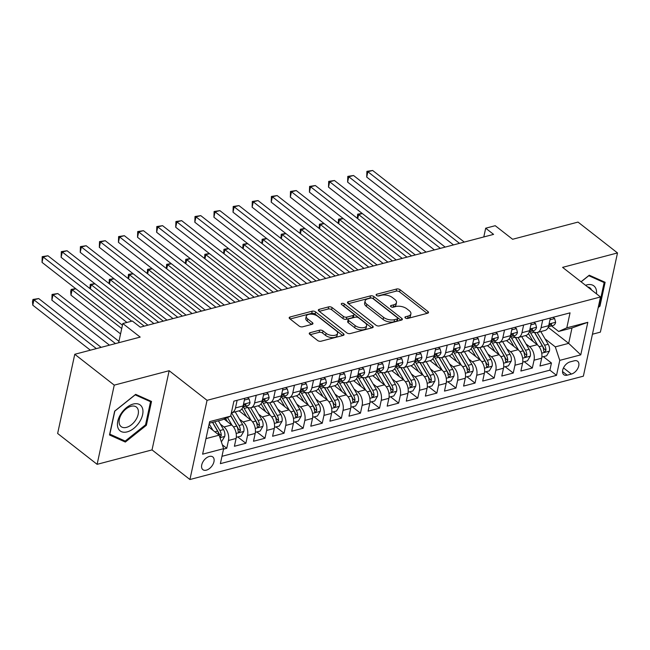 <?xml version="1.0" encoding="UTF-8"?>
<svg xmlns="http://www.w3.org/2000/svg" width="650" height="650" viewBox="0 0 650 650"><rect width="100%" height="100%" fill="white"/><g stroke="black" fill="none" stroke-linecap="round" stroke-linejoin="round"><path stroke-width="0.97" d="M405.316 317.956A1.731 0.861 12.2 0 0 407.713 318.459L427.635 313.227A2.478 1.227 12.2 0 0 428.504 312.536A2.478 1.227 12.2 0 0 427.96 311.521L400.059 289.721A2.478 1.227 12.2 0 0 396.63 289.006L376.716 294.231A1.731 0.861 12.2 0 0 376.106 294.718A1.731 0.861 12.2 0 0 376.488 295.425A1.731 0.861 12.2 0 0 378.885 295.929L381.461 295.254A7.922 3.924 12.2 0 1 392.421 297.554L394.745 299.374A7.922 3.924 12.2 0 1 396.484 302.616A7.922 3.924 12.2 0 1 393.705 304.826L391.129 305.5A1.731 0.861 12.2 0 0 390.52 305.979A1.731 0.861 12.2 0 0 390.902 306.694A1.731 0.861 12.2 0 0 393.299 307.198L395.874 306.516A7.922 3.924 12.2 0 1 406.835 308.815L409.159 310.635A7.922 3.924 12.2 0 1 410.906 313.885A7.922 3.924 12.2 0 1 408.127 316.087L405.543 316.761A1.731 0.861 12.2 0 0 404.934 317.249A1.731 0.861 12.2 0 0 405.316 317.956M206.367 470.153A8.068 4.891 128 0 0 213.127 464.051A8.068 4.891 128 0 0 212.818 456.95A8.068 4.891 128 0 0 209.332 456.454A8.068 4.891 128 0 0 202.564 462.564A8.068 4.891 128 0 0 202.881 469.666A8.068 4.891 128 0 0 206.367 470.153M310.131 332.686A2.478 1.227 12.2 0 0 309.262 333.369A2.478 1.227 12.2 0 0 309.806 334.384L317.631 340.502A2.478 1.227 12.2 0 0 321.059 341.217L343.176 335.408A2.478 1.227 12.2 0 0 344.045 334.726A2.478 1.227 12.2 0 0 343.501 333.71L315.599 311.902A2.478 1.227 12.2 0 0 312.179 311.188L290.054 316.997A2.478 1.227 12.2 0 0 289.185 317.688A2.478 1.227 12.2 0 0 289.729 318.703L299.187 326.089A2.478 1.227 12.2 0 0 302.616 326.812L312.081 324.317A2.478 1.227 12.2 0 0 312.951 323.635A2.478 1.227 12.2 0 0 312.406 322.619L307.718 318.955A6.622 3.283 12.2 0 1 306.256 316.241A6.622 3.283 12.2 0 1 310.854 314.137A6.622 3.283 12.2 0 1 317.744 316.322L336.115 330.671A6.622 3.283 12.2 0 1 337.569 333.385A6.622 3.283 12.2 0 1 332.971 335.489A6.622 3.283 12.2 0 1 326.081 333.304L323.026 330.915A2.478 1.227 12.2 0 0 319.597 330.192L310.131 332.686L309.766 334.36M592.442 334.222L600.381 332.134L617.5 252.939L578.021 222.089L512.606 239.273L495.235 225.704L485.688 228.207L493.586 234.382L140.254 327.186L132.356 321.019L122.809 323.529L118.649 342.753M114.246 385.133L97.118 464.327L152.027 449.906L169.154 370.711L114.246 385.133L74.766 354.283L140.181 337.098L122.809 323.529M169.154 370.711L207.058 400.327L600.494 296.977L583.367 376.171L189.93 479.521L207.058 400.327M617.5 252.939L562.591 267.361L600.494 296.977M375.936 325.187A2.478 1.227 12.2 0 0 379.364 325.91L401.481 320.092A2.478 1.227 12.2 0 0 402.35 319.41A2.478 1.227 12.2 0 0 401.806 318.394L373.904 296.587A2.478 1.227 12.2 0 0 370.484 295.872L348.359 301.681A2.478 1.227 12.2 0 0 347.49 302.372A2.478 1.227 12.2 0 0 348.034 303.387L375.936 325.187M342.989 305.606A1.731 0.861 12.2 0 1 343.826 306.028L344.289 303.883L372.653 326.048A2.478 1.227 12.2 0 1 373.197 327.064A2.478 1.227 12.2 0 1 372.328 327.754L350.212 333.564A2.478 1.227 12.2 0 1 346.783 332.849L318.882 311.041L319.207 309.343A2.478 1.227 12.2 0 0 318.338 310.026A2.478 1.227 12.2 0 0 318.882 311.041M319.207 309.343L328.673 306.857A2.478 1.227 12.2 0 1 332.101 307.572L343.411 316.412A2.478 1.227 12.2 0 0 346.84 317.135L353.121 315.486A2.478 1.227 12.2 0 0 353.99 314.795A2.478 1.227 12.2 0 0 353.446 313.779L341.664 304.574A1.731 0.861 12.2 0 1 341.283 303.867A1.731 0.861 12.2 0 1 342.485 303.314A1.731 0.861 12.2 0 1 344.289 303.883M97.118 464.327L57.639 433.477L74.766 354.283M223.519 449.134L226.761 448.281L222.357 444.844M220.358 424.141L223.982 426.977A10.083 6.272 75.3 0 1 228.451 440.473L236.088 438.466L234.398 446.274L245.863 443.267L237.77 436.946M239.46 419.12L243.084 421.956A10.083 6.272 75.3 0 1 247.553 435.451L255.19 433.444L253.5 441.261L264.956 438.254L256.872 431.933M258.554 414.107L262.186 416.942A10.083 6.272 75.3 0 1 266.646 430.438L274.292 428.431L272.602 436.247L284.058 433.233L275.966 426.912M277.656 409.094L281.279 411.921A10.083 6.272 75.3 0 1 285.748 425.425L293.386 423.418L291.696 431.226L303.16 428.22L295.067 421.899M296.757 404.072L300.381 406.908A10.083 6.272 75.3 0 1 304.85 420.404L312.488 418.397L310.798 426.213L322.254 423.199L314.169 416.878M315.851 399.059L319.483 401.887A10.083 6.272 75.3 0 1 323.944 415.391L331.581 413.384L329.899 421.192L341.356 418.186L333.263 411.864M334.953 394.038L338.577 396.874A10.083 6.272 75.3 0 1 343.046 410.369L350.683 408.363L348.993 416.179L360.457 413.164L352.365 406.843M354.047 389.025L357.679 391.861A10.083 6.272 75.3 0 1 362.139 405.356L369.785 403.349L368.095 411.158L379.551 408.151L371.467 401.83M373.149 384.004L376.773 386.839A10.083 6.272 75.3 0 1 381.241 400.335L388.879 398.328L387.189 406.144L398.653 403.13L390.561 396.809M392.251 378.991L395.874 381.826A10.083 6.272 75.3 0 1 400.343 395.322L407.981 393.315L406.291 401.123L417.747 398.117L409.662 391.796M411.344 373.969L414.976 376.805A10.083 6.272 75.3 0 1 419.437 390.301L427.082 388.294L425.392 396.11L436.849 393.096L428.764 386.783M430.446 368.956L434.07 371.792A10.083 6.272 75.3 0 1 438.539 385.287L446.176 383.281L444.486 391.097L455.951 388.082L447.858 381.761M449.548 363.935L453.172 366.771A10.083 6.272 75.3 0 1 457.641 380.274L465.278 378.267L463.588 386.076L475.044 383.069L466.96 376.748M468.642 358.922L472.274 361.757A10.083 6.272 75.3 0 1 476.734 375.253L484.38 373.246L482.69 381.062L494.146 378.048L486.054 371.727M487.744 353.909L491.368 356.736A10.083 6.272 75.3 0 1 495.836 370.24L503.474 368.233L501.784 376.041L513.248 373.035L505.156 366.714M506.837 348.887L510.469 351.723A10.083 6.272 75.3 0 1 514.938 365.219L522.576 363.212L520.886 371.028L532.342 368.014L534.032 360.206A10.083 6.272 -104.7 0 0 529.571 346.702L525.939 343.874M524.258 361.692L532.342 368.014M236.088 438.466A10.083 6.272 -104.7 0 0 231.627 424.97L224.063 419.055M255.19 433.444A10.083 6.272 -104.7 0 0 250.721 419.949L239.054 410.832M274.292 428.431A10.083 6.272 -104.7 0 0 269.823 414.936L258.156 405.811M293.386 423.418A10.083 6.272 -104.7 0 0 288.925 409.914L277.249 400.798M312.488 418.397A10.083 6.272 -104.7 0 0 308.019 404.901L296.351 395.785M331.581 413.384A10.083 6.272 -104.7 0 0 327.121 399.88L315.445 390.764M350.683 408.363A10.083 6.272 -104.7 0 0 346.214 394.867L334.547 385.751M369.785 403.349A10.083 6.272 -104.7 0 0 365.316 389.854L353.649 380.729M388.879 398.328A10.083 6.272 -104.7 0 0 384.418 384.832L372.743 375.716M407.981 393.315A10.083 6.272 -104.7 0 0 403.512 379.819L391.844 370.695M427.082 388.294A10.083 6.272 -104.7 0 0 422.614 374.798L410.946 365.682M446.176 383.281A10.083 6.272 -104.7 0 0 441.716 369.785L430.04 360.661M465.278 378.267A10.083 6.272 -104.7 0 0 460.809 364.764L449.142 355.648M484.38 373.246A10.083 6.272 -104.7 0 0 479.911 359.751L468.244 350.626M503.474 368.233A10.083 6.272 -104.7 0 0 499.013 354.729L487.337 345.613M522.576 363.212A10.083 6.272 -104.7 0 0 518.107 349.716L506.439 340.6M574.267 360.799L570.058 361.904A7.816 4.745 128 0 0 563.509 367.819A7.816 4.745 128 0 0 563.818 374.701A7.816 4.745 128 0 0 567.19 375.172L571.391 374.067A7.816 4.745 128 0 0 577.939 368.16A7.816 4.745 128 0 0 577.639 361.278A7.816 4.745 128 0 0 574.267 360.799M205.977 438.628L219.156 435.167L223.624 448.663L220.382 463.645L556.522 375.351L559.764 360.368L555.295 346.873L545.041 338.853M223.624 448.663L202.613 454.179L209.649 421.647L230.661 416.13L233.894 401.148L570.042 312.853L566.8 327.836L587.811 322.319L580.775 354.851L559.764 360.368M245.911 406.152L246.415 406.543A10.083 6.272 75.3 0 0 250.827 407.737L258.473 405.73A10.083 6.272 -104.7 0 0 262.226 400.912L263.876 393.274M265.013 401.139L265.517 401.529A10.083 6.272 75.3 0 0 269.929 402.724L277.566 400.717A10.083 6.272 -104.7 0 0 281.32 395.899L282.977 388.253M284.115 396.118L284.611 396.516A10.083 6.272 75.3 0 0 289.031 397.702L296.668 395.696A10.083 6.272 -104.7 0 0 300.422 390.877L302.071 383.24M303.209 391.105L303.713 391.495A10.083 6.272 75.3 0 0 308.124 392.689L315.762 390.683A10.083 6.272 -104.7 0 0 319.524 385.864L321.173 378.219M322.311 386.084L322.814 386.482A10.083 6.272 75.3 0 0 327.226 387.668L334.864 385.661A10.083 6.272 -104.7 0 0 338.618 380.843L340.275 373.206M341.412 381.071L341.908 381.461A10.083 6.272 75.3 0 0 346.32 382.655L353.966 380.648A10.083 6.272 -104.7 0 0 357.719 375.83L359.369 368.192M360.506 376.058L361.01 376.447A10.083 6.272 75.3 0 0 365.422 377.634L373.059 375.627A10.083 6.272 -104.7 0 0 376.813 370.817L378.471 363.171M379.608 371.036L380.112 371.426A10.083 6.272 75.3 0 0 384.524 372.621L392.161 370.614A10.083 6.272 -104.7 0 0 395.915 365.796L397.564 358.158M398.702 366.023L399.206 366.413A10.083 6.272 75.3 0 0 403.618 367.608L411.263 365.601A10.083 6.272 -104.7 0 0 415.017 360.783L416.666 353.137M417.804 361.002L418.308 361.392A10.083 6.272 75.3 0 0 422.719 362.586L430.357 360.579A10.083 6.272 -104.7 0 0 434.111 355.761L435.768 348.124M436.906 355.989L437.401 356.379A10.083 6.272 75.3 0 0 441.821 357.573L449.459 355.566A10.083 6.272 -104.7 0 0 453.212 350.748L454.862 343.102M455.999 350.967L456.503 351.366A10.083 6.272 75.3 0 0 460.915 352.552L468.552 350.545A10.083 6.272 -104.7 0 0 472.314 345.727L473.964 338.089M475.101 345.954L475.605 346.344A10.083 6.272 75.3 0 0 480.017 347.539L487.654 345.532A10.083 6.272 -104.7 0 0 491.408 340.714L493.066 333.068M494.203 340.933L494.699 341.331A10.083 6.272 75.3 0 0 499.111 342.517L506.756 340.511A10.083 6.272 -104.7 0 0 510.51 335.692L512.159 328.055M513.297 335.92L513.801 336.31A10.083 6.272 75.3 0 0 518.212 337.504L525.85 335.498A10.083 6.272 -104.7 0 0 529.612 330.679L531.261 323.042M221.975 456.308L549.892 370.167L551.444 363.001L539.988 366.007L541.669 358.199A10.083 6.272 -104.7 0 0 537.209 344.695L525.533 335.579M532.399 330.907L532.903 331.297A10.083 6.272 -104.7 0 0 537.314 332.483A10.083 6.272 -104.7 0 0 541.068 327.665L542.717 320.027M537.314 332.483L544.952 330.476A10.083 6.272 -104.7 0 0 548.706 325.666L550.355 318.021M237.136 400.294L235.487 407.94A10.083 6.272 75.3 0 1 231.733 412.758A10.083 6.272 75.3 0 1 231.368 412.831M231.733 412.758L239.371 410.751A10.083 6.272 -104.7 0 0 243.124 405.933L244.774 398.287M256.238 395.281L254.581 402.919A10.083 6.272 75.3 0 1 250.827 407.737M275.332 390.26L273.683 397.906A10.083 6.272 75.3 0 1 269.929 402.724M294.434 385.247L292.784 392.884A10.083 6.272 75.3 0 1 289.031 397.702M313.536 380.226L311.878 387.871A10.083 6.272 75.3 0 1 308.124 392.689M332.629 375.213L330.98 382.85A10.083 6.272 75.3 0 1 327.226 387.668M351.731 370.199L350.082 377.837A10.083 6.272 75.3 0 1 346.32 382.655M370.833 365.178L369.176 372.824A10.083 6.272 75.3 0 1 365.422 377.634M389.927 360.165L388.277 367.803A10.083 6.272 75.3 0 1 384.524 372.621M409.029 355.144L407.371 362.789A10.083 6.272 75.3 0 1 403.618 367.608M428.122 350.131L426.473 357.768A10.083 6.272 75.3 0 1 422.719 362.586M447.224 345.109L445.575 352.755A10.083 6.272 75.3 0 1 441.821 357.573M466.326 340.096L464.669 347.734A10.083 6.272 75.3 0 1 460.915 352.552M485.42 335.075L483.771 342.721A10.083 6.272 75.3 0 1 480.017 347.539M504.522 330.062L502.872 337.699A10.083 6.272 75.3 0 1 499.111 342.517M523.624 325.049L521.966 332.686A10.083 6.272 75.3 0 1 518.212 337.504M514.938 365.219L513.248 373.035M495.836 370.24L494.146 378.048M476.734 375.253L475.044 383.069M457.641 380.274L455.951 388.082M438.539 385.287L436.849 393.096M419.437 390.301L417.747 398.117M400.343 395.322L398.653 403.13M381.241 400.335L379.551 408.151M362.139 405.356L360.457 413.164M343.046 410.369L341.356 418.186M323.944 415.391L322.254 423.199M304.85 420.404L303.16 428.22M285.748 425.425L284.058 433.233M266.646 430.438L264.956 438.254M247.553 435.451L245.863 443.267M228.451 440.473L226.761 448.281M219.156 435.167L208.52 426.855M555.295 346.873L568.669 343.363L572 327.949L558.634 331.459L566.8 327.836M548.178 327.348L568.669 343.363L580.775 354.851M551.501 325.886L558.634 331.459M152.027 449.906L189.93 479.521M485.688 228.207L483.795 236.949M230.661 416.13L222.487 419.754L209.308 423.215M543.351 356.679L551.444 363.001M549.892 370.167L556.522 375.351M572 327.949L587.811 322.319M598.203 307.548L599.966 306.142L605.117 282.295L589.266 275.21L581.035 281.775M109.501 434.972L125.353 442.057L146.364 425.295L151.523 401.44L135.671 394.355L114.66 411.125L109.501 434.972M599.186 305.533L599.966 306.142M145.584 424.686L146.364 425.295M122.606 439.912L125.353 442.057M406.664 318.492L407.664 318.224A7.922 3.924 12.2 0 0 410.442 316.022L410.906 313.885M396.484 302.616L396.021 304.761A7.922 3.924 12.2 0 1 393.242 306.963L392.243 307.223M427.115 313.365L399.596 291.858A2.478 1.227 12.2 0 0 396.167 291.143L377.829 295.961M400.961 320.231L373.441 298.732A2.478 1.227 12.2 0 0 370.021 298.009L348.416 303.688M397.248 318.939A1.731 0.861 12.2 0 0 397.857 318.459A1.731 0.861 12.2 0 0 397.475 317.752L372.986 298.61A1.731 0.861 12.2 0 0 370.589 298.106L367.868 298.821A7.922 3.924 12.2 0 0 365.089 301.023A7.922 3.924 12.2 0 0 366.827 304.273L383.573 317.354A7.922 3.924 12.2 0 0 394.534 319.654L397.248 318.939L396.784 321.084A1.731 0.861 12.2 0 0 397.394 320.604L397.857 318.459M365.089 301.023L364.626 303.168A7.922 3.924 12.2 0 0 366.373 306.418L366.827 304.273M396.784 321.084L394.071 321.799A7.922 3.924 12.2 0 1 383.11 319.499L366.373 306.418M319.264 311.342L328.209 308.994L328.673 306.857M353.99 314.795L353.527 316.932A2.478 1.227 12.2 0 1 352.658 317.623L346.377 319.272A2.478 1.227 12.2 0 1 342.956 318.557L331.638 309.709A2.478 1.227 12.2 0 0 328.209 308.994M343.826 306.028L371.808 327.892M355.16 325.585A6.622 3.283 12.2 0 0 362.042 327.771A6.622 3.283 12.2 0 0 366.641 325.674A6.622 3.283 12.2 0 0 365.186 322.952L358.719 317.899A2.478 1.227 12.2 0 0 355.29 317.176L349.009 318.825A2.478 1.227 12.2 0 0 348.14 319.516A2.478 1.227 12.2 0 0 348.684 320.531L355.16 325.585L354.697 327.73A6.622 3.283 12.2 0 0 361.587 329.908A6.622 3.283 12.2 0 0 366.178 327.811L366.641 325.674M348.14 319.516L347.677 321.661A2.478 1.227 12.2 0 0 348.221 322.676L348.684 320.531M354.697 327.73L348.221 322.676M337.569 333.385L337.106 335.53A6.622 3.283 12.2 0 1 332.507 337.626A6.622 3.283 12.2 0 1 325.618 335.449L322.562 333.052A2.478 1.227 12.2 0 0 319.134 332.337L310.188 334.685M306.256 316.241L305.801 318.378A6.622 3.283 12.2 0 0 307.255 321.092L307.718 318.955M311.561 324.456L307.255 321.092M342.656 335.546L315.136 314.048A2.478 1.227 12.2 0 0 311.716 313.324L290.111 319.004M541.856 357.069L546.601 355.826L549.437 351.041A6.679 4.152 -104.7 0 0 548.202 344.281L540.792 331.573M537.656 345.069L530.701 333.158A19.289 11.992 -104.7 0 0 529.653 331.5M533.057 341.453L529.246 334.921A16.006 9.953 -104.7 0 0 528.409 333.596M534.308 332.158A19.289 11.992 75.3 0 1 534.332 332.199L542.279 345.832A6.679 4.152 75.3 0 1 543.668 350.838L544.042 351.861L544.838 351.926L545.959 350.236A6.679 4.152 -104.7 0 0 544.57 345.231L537.16 332.524M534.446 332.223A16.006 9.953 75.3 0 1 535.161 333.361L543.116 347.002A3.404 2.113 75.3 0 1 543.684 348.465L545.959 350.236M362.351 213.557L358.613 214.541L411.572 255.921M357.338 218.343L357.646 214.167L362.156 213.411M357.646 214.167L358.613 214.541L357.727 218.644M549.973 319.808L554.653 318.581L555.636 322.359A6.679 4.152 75.3 0 1 553.174 325.447L549.543 326.398A6.679 4.152 -104.7 0 0 551.468 324.764L551.411 324.001M459.493 243.336L367.868 171.738L372.645 170.479L464.271 242.076M548.503 326.463L548.633 326.471A6.679 4.152 -104.7 0 0 549.543 326.398M550.517 324.025L551.468 324.764C551.314 323.521 550.55 323.724 549.177 325.366A6.679 4.152 75.3 0 1 548.576 326.194M453.505 244.904L366.714 177.084L367.868 171.738L366.901 171.356L372.645 170.479M366.714 177.084L366.901 171.356M554.653 318.581L553.036 317.322M596.489 293.849A16.388 9.945 128 0 0 586.804 284.903A16.388 9.945 128 0 0 585.544 285.301M591.516 289.965A12.407 7.524 128 0 0 589.997 287.909A12.407 7.524 128 0 0 587.641 286.934M581.108 281.832L588.794 275.706L604.151 282.571L599.154 305.679L598.496 306.199M602.038 280.914L604.151 282.571M139.441 422.094A16.388 9.945 128 0 0 139.011 404.284A16.388 9.945 128 0 0 120.949 413.831A16.388 9.945 128 0 0 121.379 431.641A16.388 9.945 128 0 0 139.441 422.094M135.761 419.965A12.407 7.524 128 0 0 136.394 407.062A12.407 7.524 128 0 0 121.753 413.709A12.407 7.524 128 0 0 121.119 426.611A12.407 7.524 128 0 0 135.761 419.965M109.842 434.208L114.839 411.101L135.192 394.851L150.548 401.716L145.551 424.824L125.198 441.074L109.696 434.094M148.436 400.067L150.548 401.716M522.754 362.091L527.499 360.839L530.335 356.062A6.679 4.152 -104.7 0 0 529.1 349.294L521.698 336.586M518.554 350.09L511.607 338.171A19.289 11.992 -104.7 0 0 510.551 336.513M513.955 346.474L510.144 339.934A16.006 9.953 -104.7 0 0 509.308 338.618M515.206 337.179A19.289 11.992 75.3 0 1 515.231 337.22L523.185 350.854A6.679 4.152 75.3 0 1 524.566 355.859L524.948 356.874L525.744 356.947L526.858 355.257A6.679 4.152 -104.7 0 0 525.476 350.252L518.066 337.537M515.352 337.236A16.006 9.953 75.3 0 1 516.067 338.382L524.014 352.016A3.404 2.113 75.3 0 1 524.591 353.478L526.858 355.257M343.249 218.579L339.511 219.562L392.47 260.942M338.236 223.356L338.544 219.188L343.062 218.424M338.544 219.188L339.511 219.562L338.626 223.665M503.661 367.104L508.406 365.861L511.233 361.075A6.679 4.152 -104.7 0 0 510.006 354.315L502.596 341.608M499.452 355.103L492.505 343.184A19.289 11.992 -104.7 0 0 491.457 341.534M494.853 351.488L491.051 344.955A16.006 9.953 -104.7 0 0 490.206 343.631M496.113 342.192A19.289 11.992 75.3 0 1 496.137 342.233L504.083 355.867A6.679 4.152 75.3 0 1 505.473 360.872L505.846 361.896L506.642 361.961L507.764 360.271A6.679 4.152 -104.7 0 0 506.374 355.266L498.964 342.558M496.251 342.257A16.006 9.953 75.3 0 1 496.966 343.395L504.92 357.037A3.404 2.113 75.3 0 1 505.489 358.499L507.764 360.271M324.155 223.592L320.418 224.575L373.368 265.956M319.142 228.377L319.442 224.201L323.96 223.446M319.442 224.201L320.418 224.575L319.524 228.678M484.559 372.125L489.304 370.874L492.139 366.096A6.679 4.152 -104.7 0 0 490.904 359.328L483.494 346.621M480.358 360.124L473.411 348.205A19.289 11.992 -104.7 0 0 472.355 346.548M475.759 356.501L471.949 349.968A16.006 9.953 -104.7 0 0 471.112 348.644M477.011 347.214A19.289 11.992 75.3 0 1 477.035 347.254L484.981 360.888A6.679 4.152 75.3 0 1 486.371 365.893L486.744 366.909L487.541 366.982L488.662 365.292A6.679 4.152 -104.7 0 0 487.281 360.287L479.871 347.571M477.149 347.271A16.006 9.953 75.3 0 1 477.872 348.416L485.818 362.05A3.404 2.113 75.3 0 1 486.387 363.512L488.662 365.292M305.053 228.613L301.316 229.596L354.274 270.969M300.04 233.391L300.349 229.214L304.858 228.459M300.349 229.214L301.316 229.596L300.43 233.699M465.457 377.138L470.202 375.895L473.038 371.109A6.679 4.152 -104.7 0 0 471.811 364.349L464.401 351.642M461.256 365.137L454.309 353.218A19.289 11.992 -104.7 0 0 453.253 351.569M456.657 361.522L452.847 354.989A16.006 9.953 -104.7 0 0 452.01 353.665M457.917 352.227A19.289 11.992 75.3 0 1 457.941 352.267L465.887 365.901A6.679 4.152 75.3 0 1 467.269 370.906L467.651 371.922L468.447 371.995L469.56 370.305A6.679 4.152 -104.7 0 0 468.179 365.3L460.769 352.592M458.055 352.292A16.006 9.953 75.3 0 1 458.77 353.429L466.716 367.063A3.404 2.113 75.3 0 1 467.293 368.534L469.56 370.305M285.959 233.626L282.214 234.609L335.173 275.99M280.938 238.412L281.247 234.236L285.764 233.48M281.247 234.236L282.214 234.609L281.328 238.713M530.871 324.829L535.551 323.602L536.534 327.381A6.679 4.152 75.3 0 1 534.072 330.46L530.441 331.419A6.679 4.152 -104.7 0 0 532.366 329.786L532.317 329.022M440.399 248.349L348.766 176.751L353.543 175.5L445.169 247.097M529.401 331.476L529.531 331.492A6.679 4.152 -104.7 0 0 530.441 331.419M531.416 329.046L532.366 329.786C532.22 328.534 531.456 328.738 530.075 330.387A6.679 4.152 75.3 0 1 529.474 331.216M434.403 249.925L347.612 182.106L348.766 176.751L347.799 176.377L353.543 175.5M347.612 182.106L347.799 176.377M535.551 323.602L533.934 322.335M511.777 329.842L516.457 328.616L517.441 332.394A6.679 4.152 75.3 0 1 514.971 335.481L511.347 336.432A6.679 4.152 -104.7 0 0 513.264 334.799L513.216 334.035M421.298 253.362L329.672 181.764L334.441 180.513L426.075 252.111M510.299 336.497L510.429 336.505A6.679 4.152 -104.7 0 0 511.347 336.432M512.322 334.059L513.264 334.799C513.118 333.556 512.354 333.759 510.973 335.4A6.679 4.152 75.3 0 1 510.38 336.229M415.309 254.938L328.51 187.119L329.672 181.764L328.705 181.391L334.441 180.513M328.51 187.119L328.705 181.391M516.457 328.616L514.841 327.348M492.676 334.864L497.356 333.629L498.339 337.415A6.679 4.152 75.3 0 1 495.877 340.494L492.245 341.453A6.679 4.152 -104.7 0 0 494.171 339.82L494.114 339.056M402.196 258.383L310.57 186.786L315.348 185.534L406.973 257.132M491.205 341.51L491.335 341.526A6.679 4.152 -104.7 0 0 492.245 341.453M493.22 339.072L494.171 339.82C494.024 338.569 493.261 338.772 491.879 340.421A6.679 4.152 75.3 0 1 491.278 341.242M396.207 259.959L309.416 192.132L310.57 186.786L309.603 186.412L315.348 185.534M309.416 192.132L309.603 186.412M497.356 333.629L495.739 332.369M473.574 339.877L478.254 338.65L479.237 342.428A6.679 4.152 75.3 0 1 476.775 345.516L473.151 346.466A6.679 4.152 -104.7 0 0 475.069 344.833L475.02 344.069M383.102 263.396L291.468 191.799L296.246 190.548L387.879 262.145M472.103 346.531L472.233 346.539A6.679 4.152 -104.7 0 0 473.151 346.466M474.118 344.094L475.069 344.833C474.923 343.59 474.159 343.785 472.777 345.434A6.679 4.152 75.3 0 1 472.184 346.263M377.106 264.973L290.314 197.153L291.468 191.799L290.501 191.425L296.246 190.548M290.314 197.153L290.501 191.425M478.254 338.65L476.637 337.382M446.363 382.159L451.108 380.908L453.944 376.123A6.679 4.152 -104.7 0 0 452.709 369.363L445.299 356.655M442.154 370.159L435.207 358.239A19.289 11.992 -104.7 0 0 434.159 356.582M437.556 366.535L433.753 360.002A16.006 9.953 -104.7 0 0 432.916 358.678M438.815 357.24A19.289 11.992 75.3 0 1 438.839 357.281L446.786 370.923A6.679 4.152 75.3 0 1 448.175 375.928L448.549 376.943L449.345 377.008L450.466 375.318A6.679 4.152 -104.7 0 0 449.077 370.321L441.667 357.606M438.953 357.305A16.006 9.953 75.3 0 1 439.668 358.451L447.622 372.084A3.404 2.113 75.3 0 1 448.191 373.547L450.466 375.318M266.858 238.648L263.12 239.623L316.071 281.003M261.844 243.425L262.153 239.249L266.662 238.493M262.153 239.249L263.12 239.623L262.226 243.726M454.48 344.898L459.16 343.663L460.143 347.441A6.679 4.152 75.3 0 1 457.681 350.529L454.049 351.479A6.679 4.152 -104.7 0 0 455.967 349.854L455.918 349.091M364 268.418L272.374 196.82L277.144 195.561L368.777 267.158M453.001 351.544L453.131 351.561A6.679 4.152 -104.7 0 0 454.049 351.479M455.024 349.107L455.967 349.854C455.821 348.603 455.057 348.806 453.676 350.456A6.679 4.152 75.3 0 1 453.082 351.276M358.012 269.994L271.213 202.166L272.374 196.82L271.408 196.446L277.144 195.561M271.213 202.166L271.408 196.446M459.16 343.663L457.543 342.404M427.261 387.173L432.006 385.929L434.842 381.144A6.679 4.152 -104.7 0 0 433.607 374.384L426.197 361.676M423.061 375.172L416.114 363.252A19.289 11.992 -104.7 0 0 415.058 361.603M418.462 371.556L414.651 365.024A16.006 9.953 -104.7 0 0 413.814 363.699M419.713 362.261A19.289 11.992 75.3 0 1 419.738 362.302L427.692 375.936A6.679 4.152 75.3 0 1 429.073 380.941L429.447 381.956L430.243 382.029L431.364 380.339A6.679 4.152 -104.7 0 0 429.983 375.334L422.573 362.627M419.859 362.318A16.006 9.953 75.3 0 1 420.574 363.464L428.521 377.098A3.404 2.113 75.3 0 1 429.089 378.56L431.364 380.339M247.756 243.661L244.018 244.644L296.977 286.024M242.743 248.446L243.051 244.27L247.561 243.506M243.051 244.27L244.018 244.644L243.132 248.747M435.378 349.911L440.058 348.684L441.041 352.463A6.679 4.152 75.3 0 1 438.579 355.55L434.948 356.501A6.679 4.152 -104.7 0 0 436.873 354.868L436.816 354.104M344.906 273.431L253.273 201.833L258.05 200.582L349.676 272.179M433.907 356.566L434.038 356.574A6.679 4.152 -104.7 0 0 434.948 356.501M435.923 354.128L436.873 354.868C436.727 353.624 435.963 353.819 434.582 355.469A6.679 4.152 75.3 0 1 433.981 356.298M338.91 275.007L252.119 207.188L253.273 201.833L252.306 201.459L258.05 200.582M252.119 207.188L252.306 201.459M440.058 348.684L438.441 347.417M408.168 392.186L412.904 390.942L415.74 386.157A6.679 4.152 -104.7 0 0 414.513 379.397L407.103 366.689M403.959 380.193L397.012 368.274A19.289 11.992 -104.7 0 0 395.964 366.616M399.36 376.569L395.549 370.037A16.006 9.953 -104.7 0 0 394.713 368.713M400.619 367.274A19.289 11.992 75.3 0 1 400.644 367.315L408.59 380.957A6.679 4.152 75.3 0 1 409.971 385.954L410.353 386.977L411.149 387.043L412.262 385.352A6.679 4.152 -104.7 0 0 410.881 380.348L403.471 367.64M400.757 367.339A16.006 9.953 75.3 0 1 401.473 368.485L409.419 382.119A3.404 2.113 75.3 0 1 409.996 383.581L412.262 385.352M228.662 248.674L224.916 249.657L277.875 291.037M223.641 253.459L223.949 249.283L228.467 248.528M223.949 249.283L224.916 249.657L224.031 253.76M416.276 354.933L420.956 353.697L421.939 357.476A6.679 4.152 75.3 0 1 419.477 360.563L415.854 361.514A6.679 4.152 -104.7 0 0 417.771 359.889L417.723 359.125M325.804 278.452L234.179 206.854L238.948 205.595L330.582 277.192M414.806 361.579L414.936 361.595A6.679 4.152 -104.7 0 0 415.854 361.514M416.821 359.141L417.771 359.889C417.625 358.637 416.861 358.841 415.48 360.49A6.679 4.152 75.3 0 1 414.887 361.311M319.816 280.02L233.017 212.201L234.179 206.854L233.204 206.481L238.948 205.595M233.017 212.201L233.204 206.481M420.956 353.697L419.339 352.438M389.066 397.207L393.811 395.956L396.646 391.178A6.679 4.152 -104.7 0 0 395.411 384.418L388.001 371.702M384.857 385.206L377.91 373.287A19.289 11.992 -104.7 0 0 376.862 371.629M380.266 381.591L376.456 375.05A16.006 9.953 -104.7 0 0 375.619 373.734M381.517 372.296A19.289 11.992 75.3 0 1 381.542 372.336L389.488 385.97A6.679 4.152 75.3 0 1 390.877 390.975L391.251 391.991L392.048 392.064L393.169 390.374A6.679 4.152 -104.7 0 0 391.779 385.369L384.369 372.653M381.656 372.352A16.006 9.953 75.3 0 1 382.371 373.498L390.325 387.132A3.404 2.113 75.3 0 1 390.894 388.594L393.169 390.374M209.56 253.695L205.822 254.678L258.773 296.059M204.547 258.473L204.856 254.304L209.365 253.541M204.856 254.304L205.822 254.678L204.937 258.781M397.183 359.946L401.863 358.719L402.846 362.497A6.679 4.152 75.3 0 1 400.384 365.576L396.752 366.535A6.679 4.152 -104.7 0 0 398.678 364.902L398.621 364.138M306.702 283.465L215.077 211.868L219.854 210.616L311.48 282.214M395.712 366.6L395.842 366.608A6.679 4.152 -104.7 0 0 396.752 366.535M397.727 364.162L398.678 364.902C398.523 363.659 397.759 363.854 396.378 365.503A6.679 4.152 75.3 0 1 395.785 366.332M300.714 285.041L213.915 217.222L215.077 211.868L214.11 211.494L219.854 210.616M213.915 217.222L214.11 211.494M401.863 358.719L400.246 357.451M369.964 402.22L374.709 400.977L377.544 396.191A6.679 4.152 -104.7 0 0 376.309 389.431L368.908 376.724M365.763 390.219L358.816 378.308A19.289 11.992 -104.7 0 0 357.76 376.651M361.164 386.604L357.354 380.071A16.006 9.953 -104.7 0 0 356.517 378.747M362.416 377.309A19.289 11.992 75.3 0 1 362.44 377.349L370.394 390.983A6.679 4.152 75.3 0 1 371.776 395.988L372.158 397.012L372.946 397.077L374.067 395.387A6.679 4.152 -104.7 0 0 372.686 390.382L365.276 377.674M362.562 377.374A16.006 9.953 75.3 0 1 363.277 378.511L371.223 392.153A3.404 2.113 75.3 0 1 371.792 393.616L374.067 395.387M190.458 258.708L186.721 259.691L239.679 301.072M185.445 263.494L185.754 259.317L190.271 258.562M185.754 259.317L186.721 259.691L185.835 263.794M350.87 407.241L355.607 405.99L358.442 401.213A6.679 4.152 -104.7 0 0 357.216 394.452L349.806 381.737M346.661 395.241L339.714 383.321A19.289 11.992 -104.7 0 0 338.666 381.664M342.062 391.625L338.252 385.084A16.006 9.953 -104.7 0 0 337.415 383.768M343.322 382.33A19.289 11.992 75.3 0 1 343.346 382.371L351.293 396.004A6.679 4.152 75.3 0 1 352.674 401.009L353.056 402.025L353.852 402.098L354.973 400.408A6.679 4.152 -104.7 0 0 353.584 395.403L346.174 382.688M343.46 382.387A16.006 9.953 75.3 0 1 344.175 383.533L352.121 397.166A3.404 2.113 75.3 0 1 352.698 398.629L354.973 400.408M171.364 263.729L167.619 264.713L220.578 306.093M166.351 268.507L166.652 264.339L171.169 263.575M166.652 264.339L167.619 264.713L166.733 268.816M331.768 412.254L336.513 411.011L339.349 406.226A6.679 4.152 -104.7 0 0 338.114 399.466L330.704 386.758M327.567 400.254L320.613 388.334A19.289 11.992 -104.7 0 0 319.564 386.685M322.969 396.638L319.158 390.106A16.006 9.953 -104.7 0 0 318.321 388.781M324.22 387.343A19.289 11.992 75.3 0 1 324.244 387.384L332.191 401.017A6.679 4.152 75.3 0 1 333.58 406.023L333.954 407.046L334.75 407.111L335.871 405.421A6.679 4.152 -104.7 0 0 334.482 400.416L327.072 387.709M324.358 387.408A16.006 9.953 75.3 0 1 325.081 388.546L333.027 402.188A3.404 2.113 75.3 0 1 333.596 403.65L335.871 405.421M152.263 268.743L148.525 269.726L201.484 311.106M147.249 273.528L147.558 269.352L152.067 268.596M147.558 269.352L148.525 269.726L147.639 273.829M312.666 417.276L317.411 416.024L320.247 411.247A6.679 4.152 -104.7 0 0 319.012 404.479L311.61 391.771M308.466 405.275L301.519 393.356A19.289 11.992 -104.7 0 0 300.463 391.698M303.867 401.651L300.056 395.119A16.006 9.953 -104.7 0 0 299.219 393.794M305.118 392.364A19.289 11.992 75.3 0 1 305.142 392.405L313.097 406.039A6.679 4.152 75.3 0 1 314.478 411.044L314.86 412.059L315.656 412.132L316.769 410.442A6.679 4.152 -104.7 0 0 315.388 405.438L307.978 392.722M305.264 392.421A16.006 9.953 75.3 0 1 305.979 393.567L313.926 407.201A3.404 2.113 75.3 0 1 314.502 408.663L316.769 410.442M133.161 273.764L129.423 274.747L182.382 316.119M128.148 278.541L128.456 274.365L132.974 273.609M128.456 274.365L129.423 274.747L128.537 278.85M293.572 422.289L298.317 421.046L301.145 416.26A6.679 4.152 -104.7 0 0 299.918 409.5L292.508 396.793M289.364 410.288L282.417 398.369A19.289 11.992 -104.7 0 0 281.369 396.719M284.765 406.673L280.963 400.14A16.006 9.953 -104.7 0 0 280.118 398.816M286.024 397.377A19.289 11.992 75.3 0 1 286.049 397.418L293.995 411.052A6.679 4.152 75.3 0 1 295.384 416.057L295.758 417.073L296.554 417.146L297.676 415.456A6.679 4.152 -104.7 0 0 296.286 410.451L288.876 397.743M286.162 397.442A16.006 9.953 75.3 0 1 286.877 398.58L294.832 412.214A3.404 2.113 75.3 0 1 295.401 413.684L297.676 415.456M114.067 278.777L110.329 279.76L163.28 321.141M109.054 283.562L109.354 279.386L113.872 278.631M109.354 279.386L110.329 279.76L109.436 283.863M274.471 427.31L279.216 426.059L282.051 421.281A6.679 4.152 -104.7 0 0 280.816 414.513L273.406 401.806M270.27 415.309L263.323 403.39A19.289 11.992 -104.7 0 0 262.267 401.733M265.671 411.686L261.861 405.153A16.006 9.953 -104.7 0 0 261.024 403.829M266.923 402.391A19.289 11.992 75.3 0 1 266.947 402.439L274.901 416.073A6.679 4.152 75.3 0 1 276.283 421.078L276.656 422.094L277.452 422.159L278.574 420.477A6.679 4.152 -104.7 0 0 277.192 415.472L269.783 402.756M267.069 402.456A16.006 9.953 75.3 0 1 267.784 403.601L275.73 417.235A3.404 2.113 75.3 0 1 276.299 418.698L278.574 420.477M94.965 283.798L91.228 284.781L144.186 326.154M89.952 288.576L90.261 284.399L94.77 283.644M90.261 284.399L91.228 284.781L90.342 288.876M255.377 432.323L260.114 431.08L262.949 426.294A6.679 4.152 -104.7 0 0 261.723 419.534L254.312 406.827M251.168 420.323L244.221 408.403A19.289 11.992 -104.7 0 0 243.173 406.754M246.569 416.707L242.759 410.174A16.006 9.953 -104.7 0 0 241.922 408.85M75.871 288.811L72.126 289.794L70.972 295.149L120.567 333.897M247.829 407.412A19.289 11.992 75.3 0 1 247.853 407.452L255.799 421.086A6.679 4.152 75.3 0 1 257.181 426.091L257.562 427.107L258.359 427.18L259.472 425.49A6.679 4.152 -104.7 0 0 258.091 420.485L250.681 407.777M247.967 407.469A16.006 9.953 75.3 0 1 248.682 408.614L256.628 422.248A3.404 2.113 75.3 0 1 257.205 423.711L259.472 425.49M70.972 295.149L70.696 291.558L71.159 289.421L72.126 289.794L121.721 328.543M71.159 289.421L75.676 288.657M236.275 437.336L241.02 436.093L243.856 431.308A6.679 4.152 -104.7 0 0 242.621 424.548L235.211 411.84M232.066 425.344L227.516 417.527M227.467 421.72L225.534 418.405M118.958 341.339L57.801 293.556L53.032 294.808L51.87 300.162L109.468 345.166M230.717 415.846L236.697 426.108A6.679 4.152 75.3 0 1 238.087 431.113L238.461 432.128L239.257 432.193L240.378 430.503A6.679 4.152 -104.7 0 0 238.989 425.506L231.579 412.791M230.758 415.651L237.534 427.269A3.404 2.113 75.3 0 1 238.103 428.732L240.378 430.503M51.87 300.162L52.065 294.434L53.032 294.808L115.464 343.59M52.065 294.434L57.801 293.556M221.187 441.301L221.918 441.114L224.754 436.329A6.679 4.152 -104.7 0 0 223.519 429.569L218.424 420.826M212.94 430.308L209.178 423.849M101.14 347.36L38.708 298.569L33.93 299.829L32.776 305.175L90.374 350.188M219.854 437.279L221.276 435.524A6.679 4.152 -104.7 0 0 219.895 430.519L214.793 421.777M212.639 422.346L218.432 432.282A3.404 2.113 75.3 0 1 219.001 433.745L221.276 435.524M212.501 422.378L217.604 431.121A6.679 4.152 75.3 0 1 218.896 434.964M32.776 305.175L32.5 301.592L32.963 299.455L33.93 299.829L96.362 348.611M32.963 299.455L38.708 298.569M378.081 364.959L382.761 363.732L383.744 367.51A6.679 4.152 75.3 0 1 381.282 370.598L377.65 371.548A6.679 4.152 -104.7 0 0 379.576 369.915L379.527 369.151M287.609 288.486L195.975 216.889L200.752 215.629L292.378 287.227M376.61 371.613L376.74 371.621A6.679 4.152 -104.7 0 0 377.65 371.548M378.625 369.176L379.576 369.915C379.429 368.672 378.666 368.875 377.284 370.524A6.679 4.152 75.3 0 1 376.683 371.345M281.613 290.054L194.821 222.235L195.975 216.889L195.008 216.507L200.752 215.629M194.821 222.235L195.008 216.507M382.761 363.732L381.144 362.473M358.979 369.98L363.667 368.753L364.65 372.531A6.679 4.152 75.3 0 1 362.18 375.611L358.556 376.569A6.679 4.152 -104.7 0 0 360.474 374.936L360.425 374.173M268.507 293.499L176.881 221.902L181.651 220.651L273.284 292.248M357.508 376.634L357.638 376.642A6.679 4.152 -104.7 0 0 358.556 376.569M359.523 374.197L360.474 374.936C360.327 373.685 359.564 373.888 358.183 375.537A6.679 4.152 75.3 0 1 357.589 376.366M262.519 295.076L175.719 227.256L176.881 221.902L175.914 221.528L181.651 220.651M175.719 227.256L175.914 221.528M363.667 368.753L362.042 367.486M339.885 374.993L344.565 373.766L345.548 377.544A6.679 4.152 75.3 0 1 343.086 380.632L339.454 381.582A6.679 4.152 -104.7 0 0 341.38 379.949L341.323 379.186M249.405 298.521L157.779 226.915L162.557 225.664L254.182 297.261M338.414 381.648L338.544 381.656A6.679 4.152 -104.7 0 0 339.454 381.582M340.429 379.21L341.38 379.949C341.226 378.706 340.462 378.909 339.089 380.551A6.679 4.152 75.3 0 1 338.488 381.379M243.417 300.089L156.626 232.269L157.779 226.915L156.812 226.541L162.557 225.664M156.626 232.269L156.812 226.541M344.565 373.766L342.948 372.507M320.783 380.014L325.463 378.787L326.446 382.566A6.679 4.152 75.3 0 1 323.984 385.645L320.352 386.604A6.679 4.152 -104.7 0 0 322.278 384.971L322.229 384.207M230.311 303.534L138.678 231.936L143.455 230.685L235.081 302.283M319.312 386.661L319.442 386.677A6.679 4.152 -104.7 0 0 320.352 386.604M321.327 384.223L322.278 384.971C322.132 383.719 321.368 383.923 319.987 385.572A6.679 4.152 75.3 0 1 319.394 386.401M224.315 305.11L137.524 237.291L138.678 231.936L137.711 231.562L143.455 230.685M137.524 237.291L137.711 231.562M325.463 378.787L323.846 377.52M301.689 385.027L306.369 383.801L307.352 387.579A6.679 4.152 75.3 0 1 304.882 390.666L301.259 391.617A6.679 4.152 -104.7 0 0 303.176 389.984L303.127 389.22M211.209 308.547L119.584 236.949L124.353 235.698L215.987 307.296M300.211 391.682L300.341 391.69A6.679 4.152 -104.7 0 0 301.259 391.617M302.234 389.244L303.176 389.984C303.03 388.741 302.266 388.936 300.885 390.585A6.679 4.152 75.3 0 1 300.292 391.414M205.221 310.123L118.422 242.304L119.584 236.949L118.617 236.576L124.353 235.698M118.422 242.304L118.617 236.576M306.369 383.801L304.752 382.533M282.588 390.049L287.267 388.814L288.251 392.592A6.679 4.152 75.3 0 1 285.789 395.679L282.157 396.638A6.679 4.152 -104.7 0 0 284.082 395.005L284.026 394.241M192.116 313.568L100.482 241.971L105.259 240.711L196.885 312.317M281.117 396.695L281.247 396.711A6.679 4.152 -104.7 0 0 282.157 396.638M283.132 394.257L284.082 395.005C283.936 393.754 283.173 393.957 281.791 395.606A6.679 4.152 75.3 0 1 281.19 396.427M186.119 315.144L99.328 247.317L100.482 241.971L99.515 241.597L105.259 240.711M99.328 247.317L99.515 241.597M287.267 388.814L285.651 387.554M263.486 395.062L268.166 393.835L269.149 397.613A6.679 4.152 75.3 0 1 266.687 400.701L263.063 401.651A6.679 4.152 -104.7 0 0 264.981 400.018L264.932 399.254M173.014 318.581L81.38 246.984L86.157 245.732L177.791 317.33M262.015 401.716L262.145 401.724A6.679 4.152 -104.7 0 0 263.063 401.651M264.03 399.279L264.981 400.018C264.834 398.775 264.071 398.97 262.689 400.619A6.679 4.152 75.3 0 1 262.096 401.448M167.026 320.158L80.226 252.338L81.38 246.984L80.413 246.61L86.157 245.732M80.226 252.338L80.413 246.61M268.166 393.835L266.549 392.567M244.392 400.083L249.072 398.848L250.055 402.626A6.679 4.152 75.3 0 1 247.593 405.714L243.961 406.664A6.679 4.152 -104.7 0 0 245.887 405.039L245.83 404.276M153.912 323.602L62.286 252.005L67.056 250.746L158.689 322.343M242.913 406.729L243.051 406.746A6.679 4.152 -104.7 0 0 243.961 406.664M244.936 404.292L245.887 405.039C245.732 403.788 244.969 403.991 243.588 405.641A6.679 4.152 75.3 0 1 242.994 406.461M147.924 325.171L61.124 257.351L62.286 252.005L61.319 251.631L67.056 250.746M61.124 257.351L61.319 251.631M249.072 398.848L247.455 397.589M126.921 322.449L43.184 257.018L47.962 255.767L131.69 321.189M122.444 325.203L42.031 262.373L43.184 257.018L42.218 256.644L47.962 255.767M42.031 262.373L42.218 256.644M223.982 426.977L231.627 424.97M243.084 421.956L250.721 419.949M262.186 416.942L269.823 414.936M281.279 411.921L288.925 409.914M300.381 406.908L308.019 404.901M319.483 401.887L327.121 399.88M338.577 396.874L346.214 394.867M357.679 391.861L365.316 389.854M376.773 386.839L384.418 384.832M395.874 381.826L403.512 379.819M414.976 376.805L422.614 374.798M434.07 371.792L441.716 369.785M453.172 366.771L460.809 364.764M472.274 361.757L479.911 359.751M491.368 356.736L499.013 354.729M510.469 351.723L518.107 349.716M529.571 346.702L537.209 344.695M541.068 327.665L548.706 325.666M235.487 407.94L243.124 405.933M254.581 402.919L262.226 400.912M273.683 397.906L281.32 395.899M292.784 392.884L300.422 390.877M311.878 387.871L319.524 385.864M330.98 382.85L338.618 380.843M350.082 377.837L357.719 375.83M369.176 372.824L376.813 370.817M388.277 367.803L395.915 365.796M407.371 362.789L415.017 360.783M426.473 357.768L434.111 355.761M445.575 352.755L453.212 350.748M464.669 347.734L472.314 345.727M483.771 342.721L491.408 340.714M502.872 337.699L510.51 335.692M521.966 332.686L529.612 330.679M534.032 360.206L541.669 358.199M563.477 367.884L571.391 374.067M562.534 371.532L567.19 375.172M407.664 318.224L408.127 316.087M390.877 306.67L391.129 305.5M393.242 306.963L393.705 304.826M376.464 295.409L376.716 294.231M396.167 291.143L396.63 289.006M399.596 291.858L400.059 289.721M427.586 313.235L427.96 311.521M405.291 317.931L405.543 316.761M347.994 303.355L348.359 301.681M370.021 298.009L370.484 295.872M373.441 298.732L373.904 296.587M401.432 320.109L401.806 318.394M383.11 319.499L383.573 317.354M394.071 321.799L394.534 319.654M331.638 309.709L332.101 307.572M342.956 318.557L343.411 316.412M346.377 319.272L346.84 317.135M352.658 317.623L353.121 315.486M372.287 327.762L372.653 326.048M319.134 332.337L319.597 330.192M322.562 333.052L323.026 330.915M325.618 335.449L326.081 333.304M312.033 324.334L312.406 322.619M289.697 318.671L290.054 316.997M311.716 313.324L312.179 311.188M315.136 314.048L315.599 311.902M343.135 335.424L343.501 333.71M541.734 353.169L549.364 351.162M530.701 333.158L534.332 332.199M544.57 345.231L548.202 344.281M539.094 346.678L542.279 345.832M555.612 322.27L549.071 323.984M522.641 358.183L530.262 356.176M511.607 338.171L515.231 337.22M525.476 350.252L529.1 349.294M519.992 351.691L523.185 350.854M503.539 363.196L511.168 361.197M492.505 343.184L496.137 342.233M506.374 355.266L510.006 354.315M500.89 356.704L504.083 355.867M484.445 368.217L492.066 366.21M473.411 348.205L477.035 347.254M487.281 360.287L490.904 359.328M481.796 361.725L484.981 360.888M465.343 373.23L472.973 371.231M454.309 353.218L457.941 352.267M468.179 365.3L471.811 364.349M462.694 366.738L465.887 365.901M536.51 327.283L529.969 329.006M517.416 332.304L510.868 334.019M498.314 337.317L491.774 339.032M479.212 342.331L472.672 344.053M446.241 378.251L453.871 376.244M435.207 358.239L438.839 357.281M449.077 370.321L452.709 369.363M443.601 371.759L446.786 370.923M460.119 347.352L453.578 349.066M427.148 383.264L434.769 381.266M416.114 363.252L419.738 362.302M429.983 375.334L433.607 374.384M424.499 376.773L427.692 375.936M441.017 352.365L434.476 354.088M408.046 388.286L415.675 386.279M397.012 368.274L400.644 367.315M410.881 380.348L414.513 379.397M405.397 381.794L408.59 380.957M421.923 357.386L415.374 359.101M388.944 393.299L396.573 391.3M377.91 373.287L381.542 372.336M391.779 385.369L395.411 384.418M386.303 386.807L389.488 385.97M402.821 362.399L396.281 364.122M369.85 398.32L377.471 396.313M358.816 378.308L362.44 377.349M372.686 390.382L376.309 389.431M367.201 391.828L370.394 390.983M350.748 403.333L358.377 401.326M339.714 383.321L343.346 382.371M353.584 395.403L357.216 394.452M348.099 396.841L351.293 396.004M331.646 408.354L339.276 406.348M320.613 388.334L324.244 387.384M334.482 400.416L338.114 399.466M329.006 401.863L332.191 401.017M312.553 413.368L320.174 411.361M301.519 393.356L305.142 392.405M315.388 405.438L319.012 404.479M309.904 406.876L313.097 406.039M293.451 418.381L301.08 416.382M282.417 398.369L286.049 397.418M296.286 410.451L299.918 409.5M290.802 411.889L293.995 411.052M274.357 423.402L281.978 421.395M263.323 403.39L266.947 402.439M277.192 415.472L280.816 414.513M271.708 416.91L274.901 416.073M255.255 428.415L262.884 426.416M244.221 408.403L247.853 407.452M258.091 420.485L261.723 419.534M252.606 421.923L255.799 421.086M236.153 433.436L243.783 431.429M238.989 425.506L242.621 424.548M233.512 426.944L236.697 426.108M219.993 437.677L224.681 436.451M219.895 430.519L223.519 429.569M214.89 431.836L217.604 431.121M383.719 367.421L377.179 369.135M364.626 372.434L358.077 374.156M345.524 377.455L338.983 379.169M326.422 382.468L319.881 384.191M307.328 387.481L300.787 389.204M288.226 392.502L281.686 394.217M269.124 397.516L262.584 399.238M250.031 402.537L243.49 404.251"/></g></svg>
